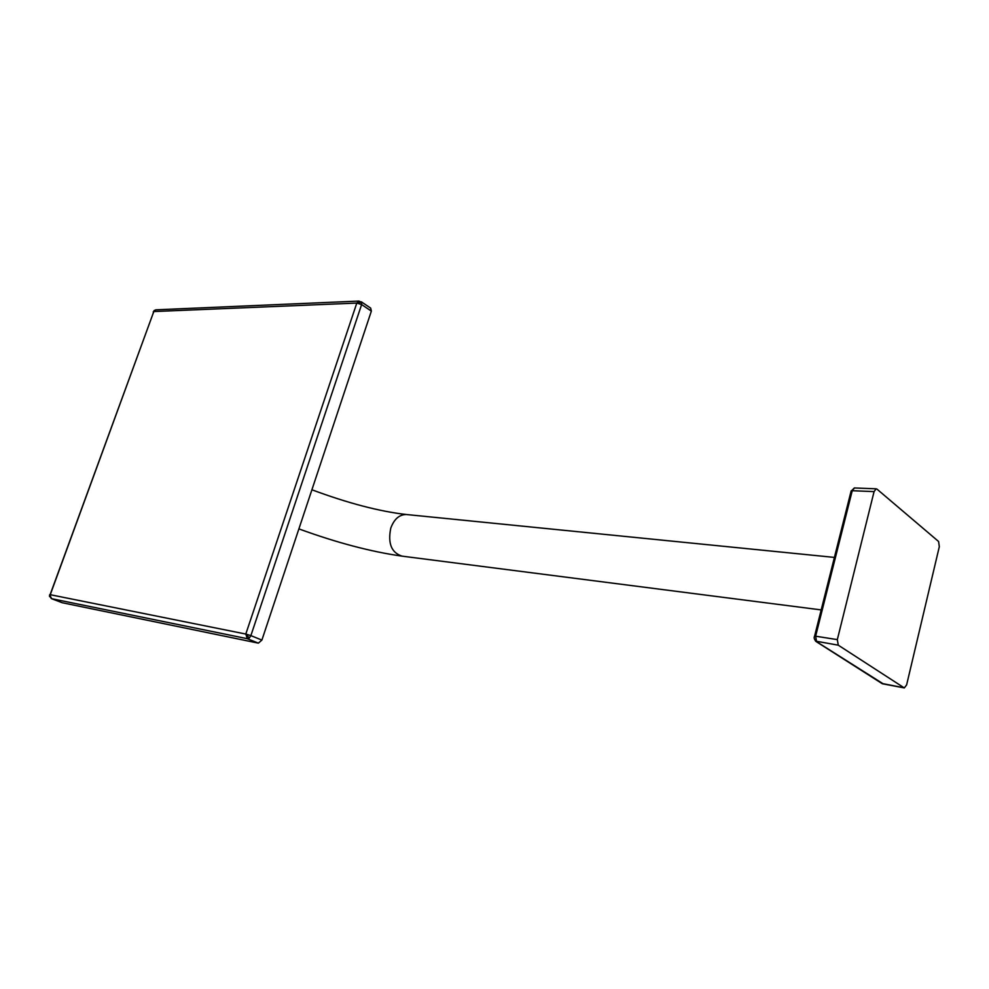 <?xml version="1.0" encoding="UTF-8"?>
<svg xmlns="http://www.w3.org/2000/svg" width="989" height="989" viewBox="0 0 989 989"><rect width="100%" height="100%" fill="white"/><g stroke="black" fill="none" stroke-linecap="round" stroke-linejoin="round"><path stroke-width="1.48" d="M156.039 309.817L153.208 311.906M154 310.645L155.842 309.829L358.92 301.076L361.677 302.325L361.615 304.563L356.806 303.067L359.081 301.076M49.635 594.686L51.638 598.691L247.324 638.696L245.804 634.048L250.872 635.618L361.615 304.563L371.357 311.102L261.9 640.081L258.376 643.147L247.324 638.696L249.339 637.992L245.804 634.048L50.118 594.673L153.814 311.547L356.806 303.067L245.804 634.048M51.205 598.481L62.295 602.746L258.376 643.147M361.344 301.83L370.677 308.111L371.357 311.102M854.484 487.973L852.234 490.717L874.078 491.607L876.18 488.813L876.959 489.11L938.598 541.502L939.315 546.694L906.616 684.92L904.317 687.924L838.264 645.174L837.324 639.623L815.628 636.199L816.58 641.7L883.449 683.992M874.078 491.607L837.324 639.623M851.084 491.199L854.335 487.96L876.18 488.813M49.574 596.577L153.814 311.547M361.677 302.325L356.806 303.067M62.171 602.709L51.515 598.666L49.462 595.885L50.118 594.673M406.912 514.577L406.318 514.515C399.296 514.552 394.117 519.101 390.766 528.163C387.688 543.456 391.459 552.777 402.103 556.152C371.036 551.763 336.631 542.677 298.901 528.892M261.9 640.081L250.872 635.618L249.339 637.992M903.958 687.775L881.879 683.448M815.529 641.107L838.264 645.174M904.317 687.924L882.361 683.758L816.185 641.589C814.231 639.389 813.7 637.596 814.577 636.187L851.17 490.841L852.234 490.717L815.628 636.199L814.516 636.434M821.204 609.916L402.103 556.152M834.419 557.413L406.318 514.515C379.417 511.424 347.955 503.178 311.906 489.778"/></g></svg>
